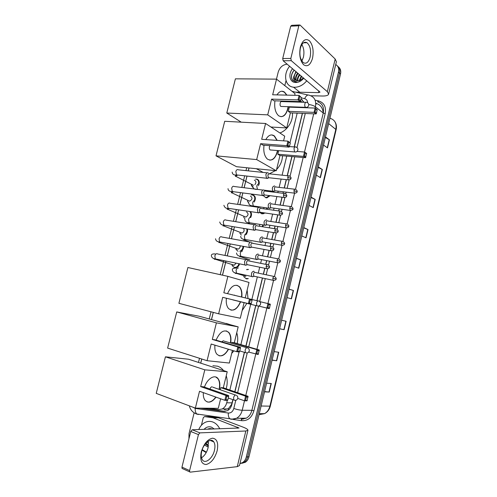 <?xml version="1.0" encoding="UTF-8"?>
<svg xmlns="http://www.w3.org/2000/svg" width="497" height="497" viewBox="0 0 497 497"><rect width="100%" height="100%" fill="white"/><g stroke="black" fill="none" stroke-linecap="round" stroke-linejoin="round"><path stroke-width="0.75" d="M271.051 191.171L271.176 191.836M270.138 195.688L266.883 197.818L265.97 197.818L263.329 195.656M267.256 208.113L267.212 209.312M265.094 212.996L262.043 213.903L259.838 212.505M263.304 225.116L262.901 226.818M258.459 230.086L258.092 230.043M247.873 278.78L246.164 278.848M251.942 194.905L252.544 194.799C255.62 196.004 256.166 198.44 254.178 202.099M250.463 211.598C251.755 213.244 251.824 215.189 250.674 217.419M247.357 229.005C247.835 230.85 247.45 232.571 246.195 234.18M243.629 246.413C243.549 248.612 242.642 250.252 240.908 251.333M255.986 179.119L256.433 179.013C258.726 179.572 259.62 181.275 259.117 184.132M259.099 184.182L258.384 185.791M239.529 263.845C238.976 265.895 237.833 267.206 236.1 267.765M224.389 409.683L228.44 408.621L231.621 404.353L232.876 399.638M234.795 391.723L244.356 352.311M245.872 346.08L255.713 305.518M256.887 300.673L262.385 277.997M263.311 274.189L264.758 268.231M265.702 264.329L266.603 260.608M267.529 256.806L269.094 250.358M270.039 246.462L270.809 243.294M271.729 239.498L273.412 232.565M274.356 228.67L274.99 226.054M275.91 222.252L277.705 214.847M278.655 210.945L279.152 208.883M280.078 205.081L281.985 197.203M282.936 193.296L283.302 191.786M284.228 187.972L286.247 179.641M287.198 175.714L291.851 156.549M294.181 146.932L302.325 113.359M302.188 102.208L300.455 100.997M299.2 102.121L299.095 101.55M208.175 408.23L218.537 409.652L222.321 408.944C224.507 407.702 225.98 405.645 226.731 402.775L227.322 400.358M229.838 390.021L239.082 352M240.877 344.626L250.687 304.282M251.861 299.467L257.347 276.91M258.266 273.126L259.707 267.2M260.652 263.317L261.552 259.62M262.472 255.837L264.031 249.426M264.976 245.549L265.74 242.393M266.659 238.622L268.337 231.72M269.281 227.85L269.914 225.247M270.834 221.469L272.623 214.101M273.567 210.219L274.064 208.168M274.99 204.385L276.891 196.551M277.835 192.662L278.202 191.159M279.128 187.369L281.14 179.075M282.091 175.18L286.732 156.108M290.037 142.521L297.181 113.148M298.56 107.47L298.654 107.079M249.034 167.98L248.32 170.869M247.028 176.081L244.145 187.742M242.859 192.935L239.952 204.683M238.672 209.858L235.746 221.687M234.466 226.856L231.521 238.753M230.241 243.928L227.284 255.887M226.005 261.068L222.513 275.176M213.306 312.402L211.523 319.602M201.776 359.014L200.745 363.17M246.86 269.467L248.469 269.411M253.097 187.773L251.488 185.574M248.829 203.316L247.636 201.459M335.73 64.529C338.24 66.064 339.153 68.58 338.469 72.09L246.295 457.029C245.661 459.52 244.431 461.378 242.598 462.589L239.964 463.546M276.475 79.135L278.214 72.077C279.786 67.337 282.718 64.716 287.011 64.206L287.235 64.206M188.941 438.839L189.015 433.626L194.153 412.808M337.382 65.902C339.439 67.542 340.141 69.922 339.494 73.059L247.649 456.898C247.015 459.383 245.785 461.228 243.959 462.44L240.598 463.44L243.959 462.44C245.785 461.228 247.015 459.383 247.649 456.898L339.494 73.059C340.141 69.922 339.439 67.542 337.382 65.902M303.884 102.264L301.02 98.903M200.477 408.167L223.662 411.386L227.464 410.671C229.633 409.435 231.086 407.403 231.832 404.564L233.018 399.687M234.938 391.773L244.499 352.348M246.009 346.123L255.849 305.549M257.024 300.71L262.528 278.028M263.453 274.214L264.901 268.262M265.845 264.361L266.746 260.633M267.672 256.837L269.237 250.382M270.182 246.487L270.946 243.319M271.871 239.523L273.555 232.584M274.499 228.695L275.133 226.073M276.052 222.277L277.848 214.866M278.798 210.964L279.295 208.902M280.221 205.099L282.128 197.222M283.079 193.314L283.445 191.805M284.371 187.99L286.39 179.653M287.347 175.733L291.994 156.561M294.33 146.944L302.474 113.366M303.86 107.663L303.953 107.265M225.178 411.398L201.944 408.18M300.915 99.363L302.511 99.99M338.414 66.884C340.457 68.518 341.166 70.897 340.52 74.022L248.991 456.768C248.363 459.24 247.133 461.086 245.313 462.291L241.958 463.285M279.606 328.734L284.122 329.691L279.594 328.797M281.631 320.267L286.135 321.255L284.122 329.691M272.12 360.033L276.705 360.766L272.083 360.201M274.139 351.615L278.736 352.267L276.705 360.766M264.584 391.568L269.237 392.065L264.516 391.841M266.585 383.193L271.281 383.504L269.237 392.065M303.797 227.589L308.01 229.558L306.04 237.808L301.797 235.932M311.079 197.147L315.204 199.427L313.247 207.622L309.097 205.429M318.304 166.917L322.336 169.508L320.397 177.646L316.34 175.143M325.479 136.905L329.424 139.806L327.498 147.882L323.528 145.068M289.074 289.148L293.478 290.472L291.478 298.846L287.049 297.616M296.46 258.26L300.772 259.9L298.79 268.218L294.454 266.659M296.417 258.434L300.772 259.9M289.055 289.223L293.478 290.472M325.342 137.483L329.424 139.806M318.192 167.396L322.336 169.508M310.985 197.52L315.204 199.427M303.729 227.868L308.01 229.558M306.823 80.707C303.269 84.993 299.213 87.186 294.665 87.279L293.528 87.199C284.998 86.447 282.849 74.239 289.658 66.244M301.213 59.87L302.487 59.913M296.411 71.928C293.895 75.134 293.578 77.861 295.46 80.123M303.481 77.886L299.716 80.626L297.299 80.874C295.125 80.433 293.951 78.986 293.777 76.544L295.963 71.556M298.194 73.432C296.075 75.998 295.522 78.42 296.547 80.694M297.753 73.059C295.529 75.78 295.025 78.29 296.255 80.582M299.964 74.923C298.287 76.842 297.591 78.843 297.889 80.918M299.523 74.55C297.728 76.644 297.057 78.756 297.523 80.899M301.716 76.401L299.61 80.657M301.281 76.029L299.132 80.787M303.779 78.141C301.474 80.968 298.821 82.415 295.833 82.496C289.745 82.682 287.806 74.221 292.59 68.716M294.181 70.052C291.068 73.966 290.602 77.457 292.783 80.526L295.709 81.943L296.666 81.868C294.156 81.353 293.193 79.576 293.777 76.544M294.23 70.096C291.006 74.357 290.67 77.967 293.236 80.924M300.356 47.109C302.567 40.164 305.605 38.058 309.457 40.791C312.874 44.979 313.899 50.793 312.532 58.224C310.445 65.008 307.475 67.182 303.611 64.747C300.064 60.709 298.977 54.832 300.356 47.109M310.116 57.155C311.277 50.539 310.24 45.724 307.003 42.717C304.108 41.326 301.89 43.177 300.356 48.277C299.206 54.894 300.219 59.702 303.394 62.69C306.351 64.156 308.594 62.311 310.116 57.155M301.853 44.581C303.897 48.116 304.419 52.34 303.412 57.254L301.853 61.044M284.8 85.633L286.017 80.657M310.787 95.741L322.572 96.02C326.113 96.058 328.132 95.43 328.623 94.119L327.343 91.672L291.267 60.677L283.16 60.771L320.006 92.15L318.515 92.622L295.647 92.156M328.623 94.119L336.388 61.777L335.183 59.031L300.02 25.03L298.846 25.794L290.695 26.173L291.751 25.316L299.312 24.962M283.16 60.771L282.712 58.54L290.832 58.435L298.846 25.794M290.832 58.435L291.267 60.677M282.712 58.54L290.695 26.173M292.385 112.949C293.429 120.79 287.378 130.419 279.879 132.972M288.378 106.712L287.999 108.638C285.85 115.608 282.725 117.982 278.624 115.751C275.338 112.657 274.114 107.681 274.947 100.829M271.592 99.133L297.995 99.878L299.082 95.412L272.667 94.784L276.531 79.135L235.398 78.83L226.787 113.036L267.715 114.857L271.592 99.133L273.872 100.798L300.194 101.581L297.995 99.878L299.045 99.512L299.821 96.319L299.082 95.412L301.356 97.53L299.821 96.319M276.984 94.89C279.289 91.293 281.799 90.361 284.514 92.1L286.912 95.12M288.533 101.233L288.577 101.798M267.715 114.857L286.726 127.928L290.397 112.862L288.291 111.328L289.316 107.141L315.117 108.066L317.136 109.657L316.502 113.111L316.104 113.931L290.397 112.862M291.776 107.228L291.869 106.836M293.068 101.935L293.205 101.376M294.684 95.306L295.075 93.709L276.531 79.135M226.787 113.036L241.25 122.175M270.927 127.027L286.726 127.928M299.045 99.512L300.586 100.711L301.356 97.53M300.194 101.581L300.586 100.711M316.104 113.931L314.079 112.359L288.291 111.328M316.502 113.111L315.079 112.005L314.079 112.359L315.117 108.066L315.819 108.936L315.079 112.005M317.235 110.054L315.819 108.936M282.06 101.587C280.42 100.226 279.159 105.302 280.855 106.439L281.861 106.482M281.936 91.224L284.371 92.181L286.651 95.113M280.855 106.439L305.518 107.321C304.798 106.569 304.58 105.414 304.872 103.854C305.313 102.401 305.935 101.897 306.736 102.345C308.246 102.873 308.892 103.904 308.68 105.451C308.159 106.93 307.103 107.551 305.518 107.321L306.469 107.383M288.272 101.226L288.316 101.786M288.117 106.706C286.943 112.943 284.557 116.279 280.96 116.708M282.495 155.747C282.308 160.978 280.339 165.569 276.574 169.52M275.344 170.651L268.933 174.049M277.724 150.566L277.5 151.579C275.108 159.108 271.716 161.593 267.324 159.04C264.367 156.083 263.267 151.473 264.025 145.211M260.602 143.695L286.844 145.664L287.943 141.148L261.683 139.297L265.591 123.48L224.712 121.287L216.009 155.847L256.682 159.587L260.602 143.695L262.95 145.13L289.117 147.124L286.844 145.664L287.906 145.279L288.689 142.055L287.943 141.148L290.279 143.093L288.689 142.055M265.808 139.589C268.43 135.054 271.3 133.848 274.431 135.961L277.227 140.39M256.682 159.587L276.276 170.744L279.985 155.53L277.817 154.207L278.687 150.647M283.576 140.837L284.713 136.178L265.591 123.48M216.009 155.847L236.529 166.706L276.276 170.744M287.906 145.279L289.496 146.311L290.279 143.093M289.117 147.124L289.496 146.311M297.051 151.436L304.506 152.032L306.593 153.405L305.556 157.723L279.985 155.53M305.556 157.723L303.462 156.375L277.817 154.207M305.941 156.953L304.475 156.002L303.462 156.375L304.506 152.032L305.22 152.902L304.475 156.002M306.68 153.859L305.22 152.902M269.883 145.658C269.07 147.329 269.119 148.752 270.039 149.939L271.107 150.032M271.753 134.911L274.164 135.948L276.959 140.371M277.463 150.548C276.028 156.704 273.456 159.91 269.753 160.164M247.133 290.155L248.015 298.548M246.866 303.344L242.157 310.55M240.635 301.816C237.019 309.699 232.981 311.942 228.514 308.531C226.595 306.158 225.887 302.723 226.402 298.231M222.699 297.324L248.382 303.624L249.519 298.933L223.824 292.764L227.868 276.357L187.903 267.516L178.901 303.3L218.63 313.806L222.699 297.324M250.289 299.828L249.519 298.933L252.041 299.567L252.054 300.269L250.289 299.828L249.469 303.176L251.246 303.605L252.054 300.269M251.246 303.605L250.91 304.232L248.382 303.624L249.469 303.176M227.527 293.652C231.186 285.787 235.193 283.501 239.554 286.8C241.53 289.155 242.275 292.571 241.797 297.051M218.63 313.806L240.281 318.235L244.083 302.661M245.245 297.883L249.016 282.445L227.868 276.357M265.261 278.612L259.695 301.586L270.275 304.152L269.542 308.041L269.194 308.631L258.527 306.028M269.542 308.041L267.908 307.643L266.87 308.072L267.958 303.568L268.684 304.431L267.908 307.643M270.312 304.835L268.684 304.431M232.714 299.778L233.919 300.169M240.38 301.754C237.939 307.662 234.777 310.445 230.894 310.097L230.869 310.091M236.932 285.266L239.299 286.738C241.275 289.092 242.02 292.509 241.542 296.995M234.572 295.125L233.925 295.187M226.21 323.385L230.533 324.789M236.74 332.748C237.87 336.196 238.026 339.799 237.206 343.564M233.932 350.863L231.708 353.355M228.564 349.254C224.557 355.895 220.637 357.511 216.791 354.1C215.195 352 214.567 349.018 214.915 345.16M211.175 344.036L236.678 351.69L237.833 346.943L212.312 339.426L216.4 322.845L176.727 311.936L167.626 348.099L207.063 360.704L211.175 344.036M237.777 351.224L239.604 351.466L239.287 352.025L236.678 351.69L237.777 351.224L238.603 347.838L237.833 346.943L240.43 347.31L214.977 339.83L212.312 339.426M216.058 340.147C220.034 331.511 224.315 328.964 228.887 332.512C230.782 334.966 231.372 338.469 230.658 343.017M207.063 360.704L229.347 363.04L232.428 350.41M216.4 322.845L238.175 326.871L234.304 342.719L231.844 342.346L231.614 343.297M238.175 326.871L199.303 316.266L176.727 311.936M238.603 347.838L240.424 348.093L240.43 347.31M239.604 351.466L240.424 348.093M234.304 342.719L259.235 349.975L258.142 354.498L248.662 352.081M231.844 342.346L256.843 349.633L259.235 349.975M258.477 353.963L256.794 353.74L255.744 354.181L256.843 349.633L257.583 350.491L256.794 353.74M259.26 350.727L257.583 350.491M228.309 349.18C225.8 353.74 222.917 355.964 219.668 355.846L219.015 355.722M223.383 340.712L221.73 341.812M226.396 330.896L228.632 332.437C230.527 334.897 231.117 338.395 230.403 342.942M212.902 365.736L217.506 366.177C219.848 366.941 221.867 368.414 223.557 370.576M226.241 375.775C227.545 380.031 227.508 384.361 226.129 388.747M216.021 397.153C211.877 402.502 208.2 403.527 204.975 400.234C203.677 398.408 203.124 395.873 203.323 392.624M199.521 391.269L224.837 400.296L226.005 395.5L200.67 386.61L204.807 369.843L165.426 356.821L156.232 393.363L195.364 408.124L199.521 391.269M225.949 399.812L227.837 399.868L227.527 400.365L224.837 400.296L225.949 399.812L226.787 396.389L226.005 395.5L228.688 395.593L203.416 386.753L200.67 386.61M204.472 387.12C207.249 378.59 214.841 374.03 218.071 378.646C219.885 381.205 220.308 384.808 219.351 389.455M195.364 408.124L218.295 408.317L220.618 398.793M204.807 369.843L227.216 371.768L223.308 387.778L220.774 387.648L220.258 389.766M227.216 371.768L188.605 359.225L165.426 356.821M226.787 396.389L228.663 396.451L228.688 395.593M227.837 399.868L228.663 396.451M223.308 387.778L248.078 396.289L246.972 400.862L244.499 400.799L237.752 398.439M220.774 387.648L245.611 396.196L248.078 396.289M247.295 400.383L244.499 400.799L245.611 396.196L246.357 397.053L245.561 400.333M248.084 397.109L246.357 397.053M215.766 397.06C213.418 400.346 210.939 402.023 208.324 402.092L207.038 401.874M212.076 386.796C211.169 386.865 210.461 387.617 209.939 389.033M215.735 376.993L217.816 378.559C219.631 381.118 220.059 384.721 219.096 389.368M253.526 185.3L252.016 184.772M252.961 187.369L251.32 184.896M255.408 179.119L256.042 179.125C258.223 179.665 259.055 181.293 258.533 184.008M268.268 172.925L268.094 172.807C267.125 172.459 266.38 173.111 265.87 174.758L266.498 178.23L268.119 178.063M269.492 173.751C268.79 173.503 268.256 173.975 267.883 175.161L268.337 177.671L269.225 177.771M254.327 180.162C256.253 181.038 256.421 182.542 254.837 184.679M250.426 196.011C252.693 197.713 252.445 199.434 249.662 201.173L247.904 200.347M248.848 203.049L247.487 200.943M251.37 194.923L252.153 194.923C254.613 195.688 255.34 197.607 254.34 200.676M264.149 190.208L263.882 190.022C262.894 189.711 262.149 190.382 261.633 192.041L262.223 195.427L263.876 195.284M265.274 190.991C264.559 190.773 264.019 191.258 263.652 192.457L264.075 194.911L264.976 195.023M246.506 211.921C248.755 213.611 248.525 215.331 245.829 217.096L244.027 216.319M244.99 218.953L243.654 217.046M259.962 207.522L259.645 207.299C258.651 207.025 257.893 207.721 257.378 209.392L257.937 212.704L259.608 212.579M261.031 208.305C260.316 208.113 259.769 208.616 259.397 209.821L259.794 212.213L260.701 212.349M249.761 211.498C251.24 213.182 251.289 215.182 249.91 217.506M243.505 228.359C244.648 230.403 244.139 231.975 241.977 233.074L240.641 232.838M241.331 235.044L239.821 233.211M255.762 224.905L255.396 224.65C254.389 224.414 253.625 225.135 253.103 226.818L253.625 230.049L255.321 229.949M256.775 225.694C256.054 225.52 255.501 226.042 255.129 227.259L255.501 229.595L256.415 229.744M246.76 228.906C247.326 231.229 246.661 233.161 244.766 234.708M240.188 245.773C240.237 247.475 239.542 248.587 238.106 249.115L236.839 248.96M238.051 251.302L235.994 249.432L235.982 248.662M251.544 242.356L251.128 242.076C250.109 241.877 249.339 242.623 248.817 244.313L249.308 247.469L251.016 247.4M252.507 243.151C251.768 243.008 251.215 243.549 250.836 244.766L251.19 247.046L252.103 247.214M243.045 246.307C242.903 248.817 241.79 250.476 239.697 251.277M236.125 263.143L234.217 265.218L233.037 265.143M238.945 263.727C238.417 265.634 237.349 266.852 235.733 267.374L234.304 267.417L232.161 265.702L232.111 264.851M247.307 259.875L246.841 259.571C245.81 259.409 245.033 260.18 244.512 261.882L244.965 264.957L245.443 265.274L246.686 264.92M248.214 260.676C247.475 260.565 246.91 261.118 246.531 262.348L246.86 264.578L247.767 264.764M274.735 186.083L274.53 185.946C272.319 186.524 271.791 188.295 272.952 191.264L274.493 191.121M275.91 186.891C275.232 186.667 274.711 187.139 274.35 188.313L274.798 190.742M293.944 190.662L297.038 191.724C297.548 191.326 297.076 190.525 295.64 189.326C294.932 188.885 294.373 189.332 293.944 190.662L294.336 193.134L275.605 190.842M267.535 190.736L267.771 191.413M270.48 191.096L270.604 191.767M269.461 195.601L266.572 197.371L265.721 197.371M270.679 203.049L270.405 202.857C268.2 203.472 267.653 205.242 268.771 208.175L270.337 208.05M264.28 212.871L261.789 213.468L259.962 212.468M271.784 203.838C271.095 203.64 270.573 204.13 270.213 205.304L270.604 207.684L271.449 207.802M263.832 207.628L263.777 208.827M266.684 208.032L266.628 209.231M266.585 220.059L266.268 219.842C264.069 220.488 263.503 222.252 264.584 225.147L266.162 225.054M267.635 220.854C266.945 220.68 266.411 221.184 266.05 222.37L266.423 224.694L267.268 224.824M259.888 224.576L259.254 226.228M262.72 225.023L262.292 226.719M262.472 237.137L262.105 236.895C259.919 237.572 259.335 239.337 260.372 242.194L261.969 242.126M263.472 237.939C262.77 237.79 262.236 238.311 261.876 239.504L262.223 241.772L263.075 241.921M240.61 256.253L240.623 256.744L249.854 259.869L248.543 259.745M258.347 254.29L257.931 254.017C255.75 254.725 255.154 256.495 256.148 259.316L257.757 259.266M259.297 255.091C258.583 254.967 258.049 255.508 257.682 256.713L258.005 258.925L258.856 259.086M258.303 259.117L256.558 259.589M234.373 272.542L235.634 273.487L236.597 273.443L245.928 276.239L244.71 276.195M254.197 271.505L253.743 271.207C251.563 271.952 250.954 273.717 251.904 276.506L252.377 276.81L253.526 276.481M248.301 278.624L245.897 278.457L243.617 276.537M246.549 269.654L248.065 269.598M255.098 272.313C254.383 272.219 253.837 272.772 253.47 273.984L253.774 276.146L254.619 276.326M201.248 451.978C203.776 443.871 207.541 439.273 212.542 438.199C217.046 438.789 218.593 442.957 217.164 450.717C214.803 458.557 211.119 463.161 206.118 464.515C201.447 464.192 199.825 460.011 201.248 451.978M214.449 450.357C215.282 446.697 215.052 443.871 213.766 441.864C211.051 437.416 203.522 443.175 201.707 451.351C200.881 454.972 201.092 457.787 202.341 459.793C205.149 464.428 212.716 458.377 214.449 450.357M208.249 441.187L208.094 447.71C206.814 452.394 204.615 455.768 201.496 457.818M201.409 425.27L203.279 417.66L204.553 416.585L213.027 417.822L218.475 417.815L242.903 427.053C246.282 428.358 247.966 429.427 247.953 430.259L245.829 430.998L199.9 432.875L198.446 434.602L190.755 431.483L192.215 429.775L239.038 428.01L213.027 417.822M209.566 416.542L218.27 417.766M247.953 430.259L239.479 465.559L237.268 466.646L190.264 472.144L189.705 471.877L189.612 470.566L198.446 434.602M182.623 468.696L182.064 468.429L181.964 467.124L190.755 431.483M202.055 450.114L206.187 452.593M206.404 452.195L202.204 449.655M198.75 429.551C200.148 426.327 202.173 423.997 204.82 422.549C207.454 421.195 210.144 421.021 212.89 422.028C215.81 423.202 218.096 425.475 219.742 428.836M207.435 441.746L208.547 442.976M208.56 443.125L207.243 441.901M211.368 440.361L211.691 441.025M210.778 440.342L210.952 440.721M204.056 429.371C206.28 426.966 208.808 426.246 211.623 427.209L214.282 429.023M208.237 447.083L204.453 445.045M205.23 443.97L208.429 445.971L205.342 443.84M208.448 445.828L206.019 443.051M212.306 429.073C210.66 428.383 209.038 428.445 207.435 429.259M209.883 428.594L209.032 429.203M303.095 102.239L303.592 101.55M228.545 409.963L228.44 408.621M301.567 107.582L301.02 107.159M232.087 402.881L226.731 402.775M192.911 407.198L195.253 408.422L228.322 413.019C230.999 413.144 232.826 411.628 233.801 408.466L235.789 400.271M198.272 414.529L196.824 413.989C195.576 412.839 195.048 410.982 195.253 408.422M315.098 100.127L318.813 101.003C324.187 102.773 326.318 106.979 325.193 113.608L253.924 410.746C251.774 417.691 247.73 421.002 241.778 420.686L232.751 419.381M209.187 415.778L207.448 415.529M338.469 72.09L340.52 74.022M246.295 457.029L248.991 456.768M307.649 102.761C307.506 100.568 306.5 99.207 304.63 98.667C306.164 95.436 307.854 94.349 309.712 95.412C314.545 96.99 316.446 100.785 315.409 106.799L323.255 113.024C324.255 107.128 322.373 103.388 317.595 101.804L318.813 101.003M292.037 91.324L307.972 95.008M196.669 414.107L195.352 413.461M244.493 400.793L242.213 410.261L251.88 410.305L323.255 113.024L325.193 113.608M233.801 408.466C236.994 409.547 239.796 410.143 242.213 410.261C241.25 413.958 239.361 416.635 236.547 418.288L231.248 419.306L229.85 418.766C228.639 417.586 228.129 415.672 228.322 413.019M241.082 419.164L246.307 418.163C249.084 416.548 250.942 413.926 251.88 410.305L253.924 410.746M308.724 104.488C311.6 104.904 313.831 105.675 315.409 106.799L315.104 108.066M313.713 113.832L304.499 152.032M303.176 157.518L295.529 189.233M294.553 193.283L291.354 206.528M290.378 210.591L287.167 223.886M286.185 227.968L282.961 241.325M281.973 245.419L278.742 258.825M277.748 262.944L274.499 276.407M273.505 280.538L267.945 303.568M266.864 308.065L256.918 349.298M255.738 354.181L245.773 395.494M304.63 98.667L301.275 97.872M248.972 167.974L248.258 170.862M246.972 176.075L244.083 187.736M242.803 192.923L239.896 204.671M238.616 209.852L235.69 221.674M234.41 226.849L231.465 238.746M230.186 243.915L227.228 255.874M225.949 261.055L222.457 275.164M213.25 312.383L211.467 319.583M201.72 358.996L200.689 363.152M237.622 392.698L247.27 352.876M248.717 346.912L258.614 306.046M266.187 274.791L267.653 268.747M268.548 265.05L269.486 261.173M270.405 257.359L271.989 250.83M272.884 247.146L273.692 243.803M274.617 239.995L276.313 232.994M277.202 229.31L277.879 226.508M278.805 222.699L280.612 215.232M281.507 211.554L282.054 209.287M282.979 205.472L284.899 197.551M285.787 193.867L286.21 192.14M287.136 188.313L289.161 179.939M290.055 176.255L294.771 156.797M297.001 147.59L305.264 113.484M306.649 107.762L306.748 107.333M241.778 420.686L241.405 419.288L246.307 418.163L236.547 418.288C234.323 419.188 232.093 419.344 229.85 418.766L196.824 413.989L194.998 413.287C192.078 411.715 190.183 409.236 189.314 405.838M315.757 103.19L316.726 103.966L315.775 103.743M243.108 419.195L242.89 418.207M225.091 411.386L223.662 411.386M202.397 408.261L200.937 408.248M323.218 112.993C322.764 107.824 320.317 104.581 315.862 103.277M258.471 180.138L258.322 180.759M254.582 195.967L254.427 196.601M250.674 211.852L250.513 212.511M245.12 234.435L244.984 234.982M241.175 250.488L240.977 251.296M328.66 123.604L336.146 129.667L270.349 406.037L269.908 406.142L335.854 129.189C336.798 123.56 334.966 119.957 330.356 118.367L329.983 118.069M259.533 414.579L264.472 413.666C267.193 412.137 269.007 409.627 269.908 406.142L261.124 406.018M298.567 268.138L300.548 259.825M305.823 237.715L307.792 229.465M313.029 207.51L314.986 199.316M320.186 177.516L322.124 169.39M327.293 147.739L329.219 139.669M291.254 298.778L293.249 290.403M283.886 329.648L285.899 321.205M276.469 360.729L278.5 352.236M268.995 392.046L271.039 383.491M327.343 91.672L335.183 59.031M318.515 92.622L318.931 90.901M295.578 152.032L294.566 151.927L294 148.659C294.454 147.174 295.094 146.621 295.92 146.988M257.918 306.065L256.85 305.798L256.527 303.145C256.999 301.58 257.695 300.828 258.614 300.89M246.437 352.926L245.388 352.615L245.127 350.13C245.611 348.534 246.326 347.726 247.27 347.695M234.814 400.309L233.814 399.967L233.609 397.631C234.093 396.01 234.826 395.14 235.795 395.009M287.726 177.286L290.894 178.411C291.404 177.969 290.925 177.149 289.459 175.957C288.738 175.503 288.161 175.944 287.726 177.286L288.148 179.846L288.993 179.957M267.082 172.832L238.324 169.819C237.249 169.21 236.417 169.788 235.827 171.546L236.51 174.919L237.783 175.056M237.678 175.112L235.367 176.329M283.445 194.942L286.632 196.017C287.136 195.619 286.67 194.805 285.235 193.582C284.489 193.103 283.893 193.557 283.445 194.942L283.843 197.439L284.7 197.57M262.901 190.053L234.23 186.518C233.136 185.884 232.279 186.468 231.664 188.282L232.31 191.575L233.596 191.736M233.422 191.811L231.267 192.805M279.146 212.673L282.352 213.704C282.849 213.325 282.389 212.517 280.985 211.281C280.227 210.784 279.612 211.25 279.146 212.673L279.519 215.108L280.383 215.251M258.707 207.342L230.123 203.285C229.005 202.621 228.123 203.217 227.483 205.081L228.092 208.299L229.39 208.492M229.123 208.585L227.154 209.349M274.829 230.478L278.053 231.465C278.544 231.117 278.103 230.316 276.717 229.049C275.941 228.539 275.313 229.011 274.829 230.478L275.176 232.857L276.046 233.012M254.501 224.7L225.998 220.115C224.855 219.425 223.954 220.034 223.283 221.948L223.855 225.091L225.16 225.309M224.774 225.414L223.023 225.955M270.492 248.357L273.735 249.301C274.226 248.985 273.791 248.183 272.431 246.897C271.642 246.363 270.995 246.854 270.492 248.357L270.822 250.681L271.691 250.848M250.283 242.126L221.855 237.013C220.693 236.292 219.761 236.92 219.071 238.883L219.606 241.952L220.91 242.194M220.37 242.3L218.873 242.629M266.137 266.311L269.399 267.212C269.883 266.926 269.461 266.131 268.125 264.814C267.324 264.267 266.665 264.764 266.137 266.311L266.442 268.579L267.318 268.765M246.046 259.627L217.692 253.979C216.512 253.234 215.555 253.874 214.841 255.893L215.344 258.881L216.642 259.148M215.915 259.217L214.71 259.372L213.412 258.328M258.993 184.12C257.986 183.809 257.241 184.505 256.769 186.213L257.458 189.382M297.038 191.724C297.218 192.575 296.311 193.047 294.336 193.134L295.131 193.246M289.757 208.007L292.87 209.026C293.367 208.647 292.907 207.852 291.503 206.64C290.782 206.18 290.198 206.634 289.757 208.007L290.124 210.424L290.931 210.548M254.905 200.757C253.886 200.484 253.135 201.204 252.662 202.919L253.277 205.982L254.47 206.149M253.973 206.274L253.563 206.609M285.558 225.421L288.682 226.402C289.179 226.06 288.732 225.265 287.347 224.023C286.614 223.544 286.017 224.01 285.558 225.421L285.899 227.781L286.713 227.924M250.799 217.469C249.767 217.226 249.016 217.972 248.537 219.693L249.121 222.681L250.32 222.873M249.724 222.979L248.612 223.532L248.401 223.203L248.985 222.656M281.333 242.909L284.483 243.847C284.967 243.524 284.532 242.735 283.172 241.48C282.42 240.983 281.811 241.461 281.333 242.909L281.656 245.214L282.476 245.369M246.68 234.236C245.636 234.037 244.878 234.801 244.394 236.535L244.946 239.448L246.145 239.666M245.443 239.74L243.841 240.126M277.096 260.471L280.258 261.366C280.743 261.068 280.314 260.285 278.979 259.005C278.221 258.496 277.593 258.987 277.096 260.471L277.401 262.72L278.214 262.894M242.542 251.078C241.486 250.917 240.722 251.706 240.237 253.445L240.759 256.284L241.958 256.52M240.623 256.744L239.747 256.775M272.841 278.109L276.021 278.96C276.5 278.687 276.083 277.904 274.773 276.605C273.996 276.077 273.35 276.58 272.841 278.109L273.12 280.302L273.94 280.488M238.386 267.989C237.324 267.858 236.547 268.672 236.063 270.424L236.553 273.195L237.746 273.449M237.268 466.646L245.829 430.998M181.964 467.124L189.612 470.566M237.547 428.228L237.79 427.215M218.475 417.815L213.232 417.878M192.215 429.775L199.9 432.875M209.846 416.542L204.553 416.585M227.899 408.981L222.321 408.944M242.598 462.589L245.313 462.291M246.698 167.737L245.984 170.62M244.698 175.82L241.815 187.456M240.536 192.631L237.628 204.354M236.355 209.517L233.428 221.314M232.155 226.47L229.216 238.336M227.937 243.499L224.979 255.427M223.7 260.596L220.214 274.667M211.02 311.793L209.243 318.975M199.508 358.287L198.477 362.437M257.626 179.405L257.539 179.765M253.737 195.209L253.644 195.588M270.349 406.037C269.424 409.627 267.467 412.168 264.472 413.666L259.291 413.684M335.034 121.927C336.426 124.188 336.792 126.772 336.146 129.667M293.528 87.199L299.84 92.243M307.003 42.717L303.437 42.823M281.029 101.568L305.748 102.32M256.384 168.725L263.118 172.416M270.051 149.945L294.566 151.927C296.212 152.237 297.312 151.635 297.865 150.119C298.076 148.653 297.467 147.634 296.032 147.075M289.378 146.565L294.988 146.994M232.807 299.896L256.85 305.798C258.67 306.382 259.912 305.829 260.583 304.139C260.795 302.847 260.298 301.865 259.099 301.207M235.069 295.442L258.018 300.946M239.734 350.932L245.388 352.615C247.251 353.286 248.537 352.74 249.245 350.975C249.457 349.708 248.997 348.732 247.854 348.049M223.985 341.066L246.81 347.745M228.285 398.016L233.814 399.967C235.708 400.712 237.032 400.166 237.783 398.327C238.001 397.078 237.566 396.097 236.473 395.395M212.766 387.169L235.491 395.053M232.161 172.086C232.447 174.36 233.901 175.304 236.51 174.919L266.498 178.23M268.672 177.858L266.964 178.485M290.894 178.411C291.068 179.274 290.155 179.752 288.148 179.846L268.337 177.671M236.615 174.925L235.385 175.82L235.795 176.329L253.482 185.306M288.589 175.863L269.647 173.863M228.036 188.655C228.067 190.556 229.496 191.531 232.31 191.575L262.223 195.427M264.41 195.097L262.689 195.694M286.632 196.017C286.794 196.918 285.862 197.39 283.843 197.439L264.075 194.911M232.403 191.587L231.434 192.351L231.788 192.799L249.662 201.173M284.352 193.47L265.466 191.128M223.886 205.286C224.675 207.634 226.073 208.634 228.092 208.299L257.937 212.704M260.124 212.412L258.39 212.977M282.352 213.704C282.507 214.629 281.563 215.095 279.519 215.108L259.794 212.213M228.173 208.311L227.452 208.933L227.763 209.336L245.829 217.096M280.097 211.15L261.26 208.467M219.724 221.991C220.351 224.166 221.724 225.197 223.855 225.091L253.625 230.049M255.825 229.8L254.079 230.328M278.053 231.465C278.202 232.41 277.245 232.876 275.176 232.857L255.501 229.595M223.923 225.104L223.445 225.57L223.725 225.936L241.977 233.074M275.829 228.906L257.042 225.874M215.543 238.759C215.835 240.79 217.189 241.853 219.606 241.952L249.308 247.469M251.507 247.257L249.749 247.761M273.735 249.301C273.4 249.457 274.089 250.929 270.822 250.681L251.19 247.046M219.668 241.964L219.662 242.604L238.106 249.115M271.542 246.736L252.805 243.35M244.965 264.957L215.344 258.881C212.933 258.633 211.598 257.533 211.349 255.595C211.418 254.265 212.71 253.718 215.226 253.955M269.399 267.212C269.051 267.392 269.747 268.871 266.442 268.579L246.86 264.578M215.425 258.9L215.58 259.335L234.217 265.218M247.171 264.789L245.4 265.255M267.237 264.64L248.55 260.9M275.083 190.916L273.387 191.507M257.421 189.351C254.594 189.612 253.091 188.661 252.93 186.487M264.112 190.177L272.952 191.264M266.572 197.371L267.311 197.738M294.82 189.227L276.071 187.009M270.915 207.864L269.206 208.423M292.87 209.026C293.379 209.591 292.466 210.057 290.124 210.424L270.604 207.684M268.771 208.175L253.277 205.982C250.221 205.789 248.748 204.801 248.854 203.024M253.215 205.92L252.488 206.46M262.801 213.455L263.547 213.791M290.677 206.528L271.977 203.975M266.727 224.88L265.007 225.408M288.682 226.402C288.856 227.297 287.925 227.756 285.899 227.781L266.423 224.694M264.584 225.147L249.121 222.681C246.866 222.898 245.412 221.873 244.766 219.624M249.475 223.892L248.612 223.532M286.514 223.892L267.871 221.01M262.522 241.964L260.788 242.461M284.483 243.847C284.632 244.772 283.688 245.232 281.656 245.214L262.223 241.772M260.372 242.194L244.946 239.448C242.306 239.38 240.877 238.33 240.66 236.286M244.797 239.417L244.63 240.107L249.711 242.027M253.594 243.493L252.339 243.014M282.339 241.337L263.739 238.113M280.258 261.366C279.904 261.552 280.643 262.944 277.401 262.72L258.005 258.925M256.148 259.316L240.759 256.284C238.138 256.073 236.727 254.986 236.535 253.023M278.152 258.844L259.596 255.284M251.904 276.506L236.553 273.195C233.944 272.828 232.559 271.704 232.397 269.821C232.149 268.678 233.36 268.1 236.044 268.088M276.021 278.96C276.357 279.805 275.388 280.252 273.12 280.302L253.774 276.146M254.066 276.344L252.308 276.786M273.946 276.425L255.433 272.524M213.766 441.864L210.188 440.41M182.064 468.429L189.705 471.877"/></g></svg>
